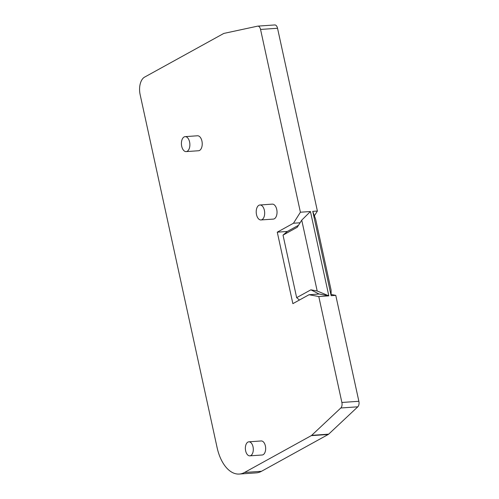 <?xml version="1.0" encoding="UTF-8"?>
<svg xmlns="http://www.w3.org/2000/svg" width="499" height="499" viewBox="0 0 499 499"><rect width="100%" height="100%" fill="white"/><g stroke="black" fill="none" stroke-linecap="round" stroke-linejoin="round"><path stroke-width="0.75" d="M300.404 212.218L260.553 29.441A4.678 2.626 86 0 0 257.777 26.129A4.678 2.626 86 0 0 257.565 26.16L224.026 33.383A4.678 2.626 86 0 0 223.589 33.545L144.567 77.139A14.028 7.878 86 0 0 140.132 94.604L217.09 447.559A37.406 21.002 86 0 0 239.295 474.05A37.406 21.002 86 0 0 244.504 472.478L311.257 435.646A4.678 2.626 86 0 0 311.669 435.346L340.817 407.989A4.678 2.626 86 0 0 341.884 402.468L318.786 296.543L309.049 294.722L292.863 303.648L277.276 232.166L293.462 223.234L300.404 212.218L310.44 211.52L328.822 295.845L317.183 290.992L301.733 220.146L297.248 227.27L283.02 235.123L296.656 297.666L310.889 289.819L317.183 290.992M186.164 151.602L198.515 150.748A7.504 4.21 -94 0 0 201.933 141.092A7.504 4.21 -94 0 0 197.479 135.778L185.129 136.639A7.504 4.21 -94 0 0 181.443 144.411A7.504 4.21 -94 0 0 186.164 151.602A7.504 4.21 -94 0 0 187.206 151.284A7.504 4.21 -94 0 0 189.583 141.947A7.504 4.21 -94 0 0 185.129 136.639M249.824 455.849L262.175 454.994A7.036 3.948 -94 0 0 265.381 445.944A7.036 3.948 -94 0 0 261.202 440.96L248.851 441.821A7.036 3.948 -94 0 0 245.396 449.106A7.036 3.948 -94 0 0 249.824 455.849A7.036 3.948 -94 0 0 250.804 455.556A7.036 3.948 -94 0 0 253.024 446.798A7.036 3.948 -94 0 0 248.851 441.821M260.965 219.953L273.315 219.098A7.504 4.21 -94 0 0 276.733 209.443A7.504 4.21 -94 0 0 272.279 204.128L259.923 204.989A7.504 4.21 -94 0 0 256.243 212.761A7.504 4.21 -94 0 0 260.965 219.953A7.504 4.21 -94 0 0 262.006 219.641A7.504 4.21 -94 0 0 264.376 210.304A7.504 4.21 -94 0 0 259.923 204.989M277.276 232.166L287.312 231.467L283.02 235.123M274.55 24.981A4.678 2.626 86 0 1 274.756 24.95A4.678 2.626 86 0 1 277.538 28.262L317.389 211.04L314.389 215.799M331.13 294.491L335.771 295.364L358.868 401.29A4.678 2.626 86 0 1 357.802 406.81L328.654 434.167A4.678 2.626 86 0 1 328.242 434.467L261.482 471.299A37.406 21.002 86 0 1 256.28 472.871L239.295 474.05M312.754 211.358L315.63 219.186L331.08 290.031L331.143 295.682L312.754 211.358L317.389 211.04M309.049 294.722L319.086 294.023L310.889 289.819M299.437 300.024L296.656 297.666M318.786 296.543L328.822 295.845L319.086 294.023M310.44 211.52L301.733 220.146M287.312 231.467L298.489 225.305M293.462 223.234L300.08 222.779M335.771 295.364L331.143 295.682M260.553 29.441L277.538 28.262M244.504 472.478L261.482 471.299M311.257 435.646L328.242 434.467M341.884 402.468L358.868 401.29M340.817 407.989L357.802 406.81M311.669 435.346L328.654 434.167M257.777 26.129L274.756 24.95"/></g></svg>
